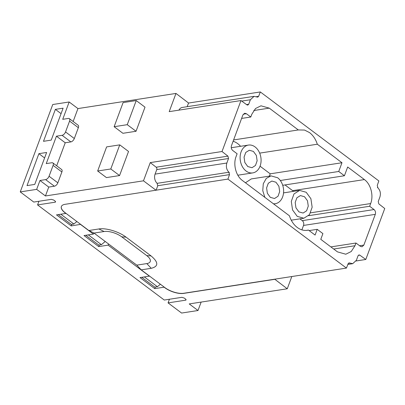 <?xml version="1.0" encoding="UTF-8"?>
<svg xmlns="http://www.w3.org/2000/svg" width="405" height="405" viewBox="0 0 405 405"><rect width="100%" height="100%" fill="white"/><g stroke="black" fill="none" stroke-linecap="round" stroke-linejoin="round"><path stroke-width="0.61" d="M306.296 230.415L308.458 230.081A21.47 15.851 81.2 0 1 307.385 230.298A21.47 15.851 81.2 0 1 297.27 227.463A21.47 15.851 81.2 0 1 289.443 215.809L242.362 180.458C235.948 175.902 232.946 164.415 236.105 156.482L237.112 153.768L232.723 150.473C231.346 149.217 230.931 147.617 231.473 145.678L242.899 114.944L244.736 113.248L246.397 113.714L243.294 114.19M293.483 191.347A17.597 12.995 81.2 0 0 292.638 190.659L285.009 184.933M269.36 176.129L270.216 173.826L260.056 166.197M240.575 146.296A21.47 15.851 81.2 0 0 237.73 143.653A21.47 15.851 81.2 0 0 233.118 141.254M301.882 229.868L303.527 225.438A3.518 2.597 81.2 0 0 302.277 220.644L374.043 209.557L369.654 206.261L370.661 203.548L310.615 212.822M299.887 218.847L302.277 220.644M245.46 182.782L251.282 178.924L270.986 175.881L277.617 177.739A14.079 10.393 81.2 0 1 283.556 192.714A14.079 10.393 81.2 0 1 275.284 203.705A14.079 10.393 81.2 0 1 273.4 203.761M347.854 264.43L352.709 263.68L356.38 260.283L358.06 255.763L358.982 254.917L359.787 255.135L365.796 259.478L384.75 208.514L378.837 203.902L378.235 201.523L379.915 197.002C380.994 193.129 380.158 189.93 377.409 187.409L377.895 187.773L377.257 185.404L378.842 180.934L260.334 91.95L258.628 96.329L257.717 97.149L254.056 96.349L250.386 99.746L248.705 104.267L247.784 105.113L246.979 104.9L240.97 100.556L222.016 151.521L227.929 156.127L228.531 158.507L226.851 163.028L155.085 174.12L156.765 169.594A1.762 1.301 81.2 0 0 156.163 167.214L150.25 162.607L222.016 151.521M61.378 206.479A14.079 5.726 -159.6 0 0 65.21 212.772L88.837 230.516L98.85 228.967C105.897 227.706 118.954 231.635 126.087 237.163L151.085 255.935C158.603 262.303 158.659 266.429 151.242 268.307L141.234 269.857L164.86 287.596A14.079 5.726 -159.6 0 0 183.733 293.271L346.432 268.08L227.924 179.096L156.158 190.183L157.742 185.718L157.105 183.344L228.871 172.257L229.351 172.621C226.603 170.1 225.772 166.9 226.851 163.028M228.871 172.257L229.508 174.626L227.924 179.096M346.432 268.08L348.138 263.701L349.049 262.88L352.709 263.68M253.768 110.53L269.259 108.135L260.967 105.811L255.53 108.515L251.794 114.296L250.786 117.01L246.397 113.714M269.259 108.135L298.308 129.949L304.535 130.061L309.496 132.567C313.075 135.316 315.682 139.204 317.317 144.22L341.982 162.739L338.732 171.477L280.311 180.503M282.715 185.287L344.427 175.755L338.732 171.477M344.427 175.755L347.672 167.012L364.404 179.572C370.818 184.128 373.82 195.615 370.661 203.548M374.043 209.557C375.415 210.813 375.835 212.412 375.293 214.351L363.862 245.086L362.029 246.782L360.369 246.321L355.98 243.025L330.86 246.903M333.685 249.024L354.972 245.734L355.98 243.025M354.972 245.734L351.236 251.515L345.799 254.219L337.507 251.895L320.78 239.335L322.906 233.609L317.211 229.336L315.085 235.062L308.458 230.081M308.61 215.693L369.654 206.261M341.982 162.739L270.216 173.826M259.681 153.125L317.317 144.22M233.604 139.943L298.308 129.949M250.786 117.01L241.608 118.427M309.121 230.582L317.211 229.336M297.24 216.371L292.547 209.942L291.301 201.396L293.979 193.954L299.578 190.411L306.205 192.269L310.903 198.698L312.149 207.244L309.466 214.685L303.871 218.229L297.24 216.371M255.079 146.939A14.079 10.393 81.2 0 0 248.447 145.076A14.079 10.393 81.2 0 0 240.17 156.072A14.079 10.393 81.2 0 0 246.113 171.042A14.079 10.393 81.2 0 0 252.745 172.905A14.079 10.393 81.2 0 0 261.017 161.914A14.079 10.393 81.2 0 0 255.079 146.939M264.865 197.351L262.769 190.679L263.275 183.784L266.267 178.402L270.986 175.881M365.796 259.478L356.081 260.977M291.818 276.519L287.261 288.775L189.226 303.922L198.005 310.513L181.592 313.05L168.065 302.894L185.657 300.176L186.118 299.897L185.642 299.108L184.219 298.039L181.86 297.326L164.268 300.044L37.569 204.915L55.161 202.196L55.622 201.918L55.146 201.123L53.723 200.055L51.364 199.346L33.772 202.065L20.25 191.909L36.668 189.373L45.446 195.964L143.476 180.817L150.25 162.607M240.97 100.556L169.204 111.643L175.978 93.428L188.568 103.037L260.334 91.95M187.145 106.687L188.568 103.037M254.056 96.349L182.29 107.441A7.037 5.199 81.2 0 0 178.919 110.14M53.101 165.392L49.066 176.236A3.518 1.893 126.9 0 1 45.603 179.612L54.381 186.204A3.518 1.893 -53.1 0 0 57.844 182.827L61.879 171.983A3.518 1.893 -53.1 0 0 61.646 169.528L52.868 162.937A3.518 1.893 126.9 0 1 53.101 165.392L61.879 171.983M54.381 186.204L48.752 187.075L45.446 195.964M175.978 93.428L77.947 108.575L73.143 121.495M78.352 127.686A3.518 1.893 -53.1 0 0 78.124 125.231L69.341 118.64A3.518 1.893 126.9 0 1 69.574 121.095L78.352 127.686L74.317 138.53A3.518 1.893 -53.1 0 1 70.855 141.907L65.225 142.778L56.67 165.792M136.227 100.572L145.005 107.163L136.04 131.271L122.907 133.296L114.129 126.704L123.095 102.597L136.227 100.572L127.261 124.679L136.04 131.271M119.753 144.869L128.532 151.46L119.566 175.567L106.434 177.593L97.656 171.001L106.621 146.894L119.753 144.869L110.788 168.976L97.656 171.001M155.085 174.12A7.037 5.199 81.2 0 0 157.145 183.338M80.63 224.355L71.209 225.924L56.497 214.878L65.878 213.43L65.164 212.893A14.079 5.726 20.4 0 1 61.352 206.54A14.079 5.726 20.4 0 1 65.058 204.317L156.158 190.183M348.325 263.351L349.874 263.113M304.54 196.754L307.476 200.769L308.271 206.11L306.615 210.782L303.132 213.04L298.91 211.886L295.954 207.831L295.189 202.444L296.895 197.772L300.439 195.58L304.54 196.754M253.409 151.424L256.35 155.444L257.14 160.785L255.484 165.453L252.006 167.71L247.784 166.556L244.828 162.501L244.058 157.115L245.769 152.442L249.308 150.25L253.409 151.424M275.947 182.23L278.888 186.244L279.678 191.585L278.022 196.253L274.544 198.511L270.322 197.356L267.366 193.301L266.596 187.915L268.307 183.242L271.846 181.05L275.947 182.23M274.727 279.212L287.261 288.775M69.341 118.64A3.518 1.893 126.9 0 0 68.349 118.442L62.724 119.313L69.164 101.984L52.751 104.52L20.25 191.909M69.164 101.984L77.947 108.575M80.59 224.476L93.398 234.095L84.017 235.543L98.729 246.589L108.11 245.141L149.394 276.139L140.014 277.587L154.725 288.633L164.106 287.18L164.815 287.717A14.079 5.726 20.4 0 0 183.688 293.392L183.733 293.271M143.476 180.817L156.052 190.259M274.686 279.334L183.688 293.392M201.143 302.079L198.005 310.513M36.668 189.373L39.973 180.483L45.603 179.612M39.973 180.483L48.752 187.075M52.868 162.937A3.518 1.893 126.9 0 0 51.875 162.739L46.251 163.61L56.447 136.186L62.076 135.316A3.518 1.893 126.9 0 0 65.539 131.939L69.574 121.095M56.447 136.186L65.225 142.778M127.261 124.679L114.129 126.704M119.566 175.567L110.788 168.976M93.398 234.095L93.828 232.941L88.837 230.516M94.087 233.067L104.095 231.518A13.132 5.341 -159.6 0 1 121.703 236.814L146.701 255.585A13.132 5.341 -159.6 0 1 146.802 263.589L136.794 265.133L93.828 232.941M136.794 265.133L141.234 269.857M108.11 245.141L108.56 243.931M168.065 302.894L169.422 299.249M43.487 141.315L55.369 109.37L63.104 108.175L51.227 140.115L43.487 141.315M27.013 185.611L38.895 153.667L46.631 152.472L34.754 184.412L27.013 185.611M154.725 288.633L155.312 287.044M98.729 246.589L99.321 245M71.209 225.924L71.796 224.335M38.926 201.27L37.569 204.915M55.369 109.37L61.069 113.653M38.895 153.667L44.596 157.95M144.342 276.919L157.398 286.72L160.38 284.229M157.398 286.72L154.816 287.12L141.76 277.319M60.821 214.21L73.882 224.016L71.3 224.41L58.244 214.609M73.882 224.016L76.864 221.52M88.346 234.875L101.402 244.681L105.259 241.456M101.402 244.681L98.825 245.076L85.764 235.275M292.638 190.659L364.404 179.572M359.605 245.744L363.862 245.086M303.527 225.438L375.293 214.351M358.273 255.368L359.787 255.135M256.355 96.679L258.628 96.329M241.704 101.088L250.386 99.746M246.564 104.596L248.705 104.267M227.929 156.127L156.163 167.214M156.765 169.594L228.531 158.507M157.742 185.718L229.508 174.626M49.066 176.236L57.844 182.827M65.539 131.939L74.317 138.53M62.076 135.316L70.855 141.907M104.095 231.518L98.85 228.967M121.703 236.814L126.087 237.163M146.701 255.585L151.085 255.935M146.802 263.589L151.242 268.307M185.657 300.176L185.951 299.386M55.161 202.196L55.455 201.406M283.541 192.886L299.573 190.406M291.261 220.183L303.877 218.234M231.255 147.734L248.447 145.076M237.831 175.208L252.745 172.905M273.658 203.953L275.284 203.705"/></g></svg>
